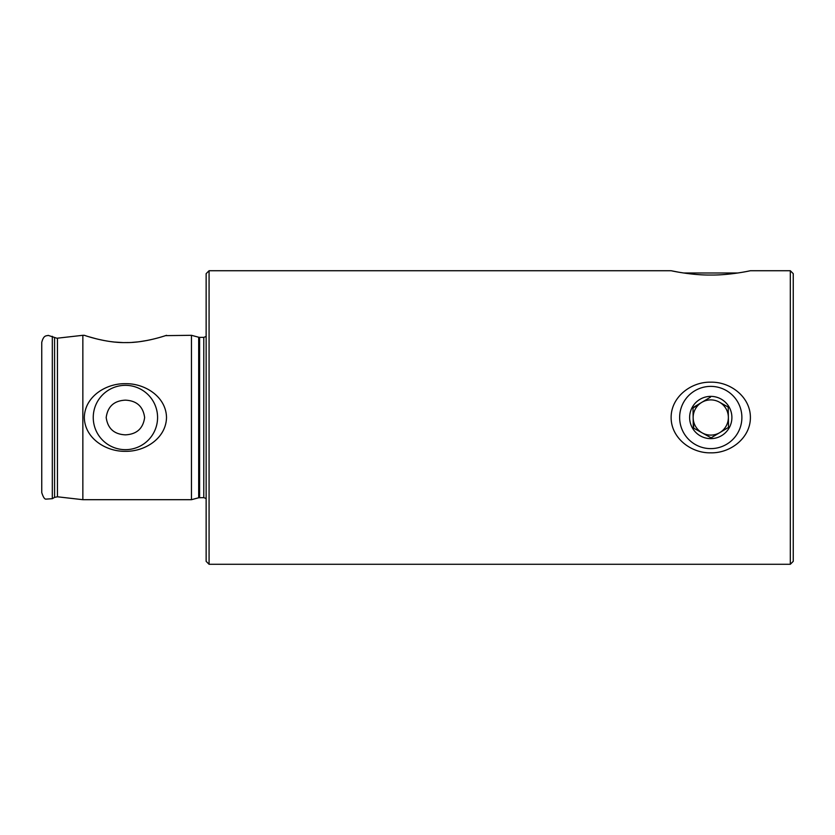 <?xml version="1.0" encoding="UTF-8"?>
<svg xmlns="http://www.w3.org/2000/svg" width="835" height="835" viewBox="0 0 835 835"><rect width="100%" height="100%" fill="white"/><g stroke="black" fill="none" stroke-linecap="round" stroke-linejoin="round"><path stroke-width="1.25" d="M125.417 385.332A32.168 32.168 0 0 0 93.249 417.5A32.168 32.168 0 0 0 125.417 449.668A32.168 32.168 0 0 0 157.575 417.5A32.168 32.168 0 0 0 125.417 385.332M125.417 400.153C114.103 400.696 107.694 406.488 106.191 417.531C107.746 428.553 114.155 434.325 125.417 434.847C136.71 434.294 143.119 428.522 144.632 417.531C143.129 406.488 136.721 400.696 125.417 400.153M84.314 417.5C84.732 438.511 106.149 451.714 125.417 451.317C144.768 451.693 166.102 438.448 166.509 417.5C166.123 396.541 144.726 383.296 125.417 383.683C106.045 383.307 84.732 396.541 84.314 417.5M710.762 452.82C691.171 453.353 671.027 438.02 671.131 417.531C670.996 396.949 691.234 381.637 710.762 382.18C730.333 381.678 750.414 396.875 750.394 417.396C750.571 438.02 730.322 453.363 710.762 452.82M122.484 342.548L114.708 342.058M113.831 341.974L110.857 341.619M103.989 340.513L97.82 339.187M96.411 338.843L88.562 336.662M86.255 335.941L85.306 335.628M125.417 342.58C106.066 342.987 84.732 335.461 84.314 335.305C84.669 335.44 106.055 342.987 125.417 342.58C144.705 342.987 166.04 335.482 166.509 335.305C166.186 335.43 144.789 342.987 125.417 342.58M199.596 497.639L199.596 337.361L203.792 337.361L203.792 497.639L198.688 497.764L191.465 499.695L191.465 335.305L165.518 335.639M191.465 499.695L82.853 499.695L82.853 335.305L56.926 338.238L48.211 335.388C46.499 336.119 43.702 334.689 41.75 342.413L41.75 492.587C43.211 497.232 44.672 499.413 46.134 499.111L52.313 498.693L52.313 336.307M209.074 270.728L209.074 564.283L206.141 561.339L206.141 273.661L209.074 270.728L671.131 270.728L678.323 272.127M746.73 271.469L750.394 270.728C750.508 270.728 730.301 275.258 710.762 275.039C691.171 275.258 671.027 270.728 671.131 270.728M683.688 272.993L737.931 272.982M793.25 273.661L793.25 561.339L790.317 564.283L790.317 270.728L793.25 273.661M209.074 564.283L790.317 564.283M750.394 270.728L790.317 270.728M151.041 339.647L146.814 340.513M146.751 340.523L140.05 341.609M137.003 341.974L132.421 342.36M128.329 342.548L125.782 342.58M743.39 272.085L745.206 271.761M711.483 437.592L728.527 427.395L728.214 407.062L719.332 402.115A17.618 17.618 0 0 0 701.724 402.386L692.998 407.605L693.3 427.938L711.076 437.832L719.801 432.613A17.618 17.618 0 0 0 719.332 402.115A17.618 17.618 0 0 0 693.154 417.771A17.618 17.618 0 0 0 719.801 432.613A17.618 17.618 0 0 0 728.37 417.229L728.224 407.543M694.793 390.79A31.114 31.114 0 0 0 684.053 433.469A31.114 31.114 0 0 0 726.732 444.21A31.114 31.114 0 0 0 737.472 401.531A31.114 31.114 0 0 0 694.793 390.79M710.449 397.168L701.724 402.386A17.618 17.618 0 0 0 693.154 417.771L693.728 428.167M721.607 435.64A21.136 21.136 0 0 0 728.903 406.655A21.136 21.136 0 0 0 699.918 399.36A21.136 21.136 0 0 0 692.622 428.345A21.136 21.136 0 0 0 721.607 435.64M711.076 437.832L702.193 432.885M692.998 408.085L701.724 402.386M57.458 338.206L57.458 496.794L54.578 497.389L54.578 337.611M198.688 497.764L198.688 337.236L191.465 335.305M203.792 497.639L206.141 498.537M84.314 335.305L82.853 335.305M54.578 497.389L52.313 498.693M57.458 496.794L82.853 499.695M199.596 337.361L198.688 337.236M203.792 337.361L206.141 336.463"/></g></svg>
